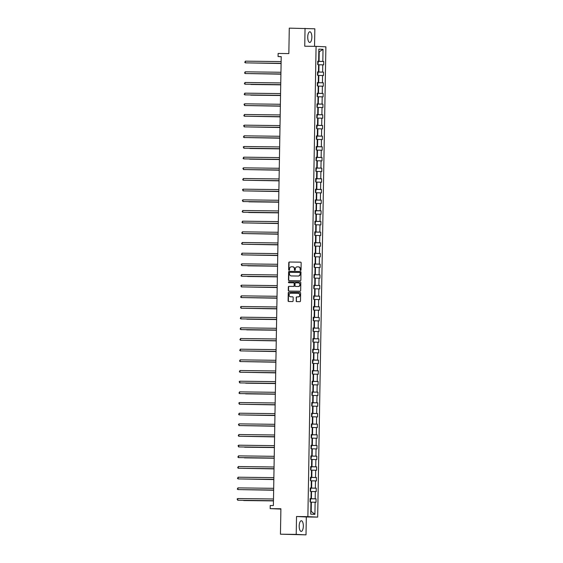 <?xml version="1.0" encoding="UTF-8"?>
<svg xmlns="http://www.w3.org/2000/svg" width="563" height="563" viewBox="0 0 563 563"><rect width="100%" height="100%" fill="white"/><g stroke="black" fill="none" stroke-linecap="round" stroke-linejoin="round"><path stroke-width="0.84" d="M300.586 270.423A0.472 0.436 -87.3 0 0 301.029 269.959L301.156 262.83A0.669 0.619 -87.3 0 0 300.543 262.147L289.403 262.013A0.669 0.619 -87.3 0 0 288.777 262.675L288.65 269.811A0.472 0.436 -87.3 0 0 289.516 269.818L289.53 268.896A2.146 1.978 -87.3 0 1 291.55 266.771L292.478 266.785A2.146 1.978 -87.3 0 1 294.421 268.959L294.407 269.881A0.472 0.436 -87.3 0 0 294.829 270.353A0.472 0.436 -87.3 0 0 295.272 269.888L295.286 268.966A2.146 1.978 -87.3 0 1 297.306 266.841L298.235 266.855A2.146 1.978 -87.3 0 1 300.178 269.03L300.163 269.951A0.472 0.436 -87.3 0 0 300.586 270.423M303.33 526.173A5.334 2.069 90.7 0 0 301.325 520.74A5.334 2.069 90.7 0 0 299.199 525.976A5.334 2.069 90.7 0 0 301.198 531.409A5.334 2.069 90.7 0 0 303.33 526.173M311.86 37.214A5.334 2.069 90.7 0 0 309.861 31.788A5.334 2.069 90.7 0 0 307.729 37.024A5.334 2.069 90.7 0 0 309.727 42.457A5.334 2.069 90.7 0 0 311.86 37.214M314.541 46.349L314.844 28.797L289.283 28.15L288.84 53.591L278.122 53.457L278.066 56.567L281.219 56.715M306.012 534.85L306.321 516.968L296.525 516.51L296.215 534.393L306.012 534.85L280.451 534.203L280.895 508.762L270.177 508.628L280.888 509.093M296.215 534.393L280.451 534.203M296.124 300.938A0.669 0.619 -87.3 0 0 296.729 301.613L299.854 301.655A0.669 0.619 -87.3 0 0 300.487 300.987L300.628 293.07A0.669 0.619 -87.3 0 0 300.016 292.387L288.875 292.253A0.669 0.619 -87.3 0 0 288.249 292.915L288.108 300.839A0.669 0.619 -87.3 0 0 288.699 301.515L292.493 301.564A0.669 0.619 -87.3 0 0 293.119 300.895L293.182 297.51A0.669 0.619 -87.3 0 0 292.591 296.828L290.705 296.807A1.795 1.654 -87.3 0 1 289.079 294.963A1.795 1.654 -87.3 0 1 290.761 293.217L298.101 293.309A1.795 1.654 -87.3 0 1 299.72 295.153A1.795 1.654 -87.3 0 1 298.038 296.898L296.814 296.884A0.669 0.619 -87.3 0 0 296.18 297.546L296.391 300.945A0.669 0.619 -87.3 0 0 296.898 301.613M270.177 508.628L270.226 505.518L273.379 505.553L281.219 56.61L278.066 56.567M296.525 516.51L307.877 516.651L316.082 46.37L325.886 46.82L317.673 517.108L307.877 516.651M305.047 28.347L304.738 46.229L316.082 46.37M300.22 280.775A0.669 0.619 -87.3 0 0 300.853 280.114L300.987 272.189A0.669 0.619 -87.3 0 0 300.403 271.514L289.241 271.373A0.669 0.619 -87.3 0 0 288.608 272.042L288.474 279.959A0.669 0.619 -87.3 0 0 289.058 280.641L300.22 280.775M300.811 282.633L300.67 290.55A0.669 0.619 -87.3 0 1 300.037 291.212L288.896 291.078A0.669 0.619 -87.3 0 0 288.896 291.078A0.669 0.619 -87.3 0 1 288.291 290.395L288.347 287.01A0.669 0.619 -87.3 0 1 288.981 286.349L293.499 286.398A0.669 0.619 -87.3 0 0 294.132 285.737L294.168 283.492A0.669 0.619 -87.3 0 0 293.562 282.809L288.861 282.753A0.472 0.436 -87.3 0 0 288.861 282.753A0.472 0.436 -87.3 0 1 288.432 282.267A0.472 0.436 -87.3 0 1 288.875 281.81L300.199 281.95A0.669 0.619 -87.3 0 1 300.811 282.633M310.157 498.79L316.068 498.86L316.012 502.28L315.125 502.238L314.914 514.343L310.727 514.153L310.938 502.048L310.051 502.006L310.114 498.586L311.001 498.628L311.128 491.379L310.241 491.337L310.297 487.917L311.184 487.959L311.311 480.711L310.424 480.668L310.487 477.248L311.374 477.29L311.501 470.042L310.614 469.999L310.67 466.579L311.557 466.621L311.684 459.373L310.797 459.331L310.853 456.072L312.169 456.065L312.296 448.817L311.867 448.81M310.86 455.967L311.747 455.953L310.86 455.91L310.797 459.331M311.747 455.953L311.874 448.704L310.987 448.662L311.043 445.242L311.93 445.284L312.057 438.035L311.17 437.993L311.233 434.58L312.12 434.615L312.247 427.366L311.36 427.331L311.416 424.073M311.416 423.96L312.303 423.953L311.416 423.911L311.36 427.331M312.303 423.953L312.43 416.697L311.543 416.662L311.606 413.242L312.493 413.284L312.62 406.036L311.726 405.993L311.789 402.573L312.676 402.615L312.803 395.367L311.916 395.325L311.972 391.904L312.859 391.947L312.986 384.698L312.099 384.656L312.155 381.397M312.162 381.292L313.049 381.278L312.162 381.235L312.099 384.656M313.049 381.278L313.176 374.029L312.289 373.987L312.345 370.567L313.232 370.609L313.359 363.36L312.472 363.318L312.535 359.898L313.422 359.94L313.549 352.691L312.662 352.649L312.718 349.391L314.027 349.384L314.154 342.135L313.732 342.128M312.718 349.285L313.605 349.271L312.718 349.229L312.662 352.649M313.605 349.271L313.732 342.022L312.845 341.98L312.908 338.567L313.795 338.602L313.922 331.354L313.035 331.318L313.091 327.898L313.978 327.933L314.105 320.685L313.218 320.65L313.281 317.229L314.168 317.272L314.295 310.023L313.408 309.981L313.464 306.722M313.464 306.61L314.351 306.603L313.464 306.561L313.408 309.981M314.351 306.603L314.478 299.354L313.591 299.312L313.654 295.892L314.541 295.934L314.668 288.685L313.781 288.643L313.837 285.223L314.724 285.265L314.851 278.016L313.964 277.974L314.048 274.737L319.981 274.835L319.094 274.793L319.221 267.545L320.108 267.58L320.164 264.167L319.277 264.124L319.404 256.876L320.291 256.918L320.354 253.498L319.467 253.456L319.594 246.207L320.481 246.249L320.537 242.829L319.65 242.787L319.777 235.538L320.664 235.58L320.727 232.16L319.84 232.118L319.967 224.869L320.854 224.911L320.91 221.491L320.023 221.449L320.15 214.2L321.037 214.243L321.1 210.822L320.213 210.78L320.34 203.532L321.227 203.574L321.283 200.154L320.396 200.111L320.523 192.863L321.41 192.905L321.473 189.485L320.586 189.45L320.713 182.194L321.6 182.236L321.656 178.816L320.769 178.781L320.896 171.532L321.783 171.567L321.846 168.154L320.959 168.112L321.086 160.863L321.973 160.905L322.029 157.485L321.142 157.443L321.269 150.194L322.156 150.237L322.219 146.816L321.332 146.774L321.452 139.525L322.346 139.568L322.402 136.147L321.515 136.105L321.642 128.857L322.529 128.899L322.585 125.479L321.698 125.436L321.825 118.188L322.712 118.23L322.775 114.81L321.888 114.768L322.015 107.519L322.902 107.561L322.958 104.141L322.071 104.099L322.198 96.85L323.085 96.892L323.148 93.472L322.261 93.43L322.388 86.181L323.275 86.223L323.331 82.803L322.444 82.768L322.571 75.519L323.458 75.555L323.521 72.141L322.634 72.099L322.761 64.851L323.648 64.893L323.704 61.473L322.817 61.43L323.028 49.326L318.792 52.092M314.02 274.61L314.914 274.596L314.02 274.554L313.964 277.974M314.914 274.596L315.041 267.348L314.147 267.305L314.21 263.885L315.097 263.927L315.224 256.679L314.337 256.637L314.393 253.216L315.28 253.259L315.407 246.01L314.52 245.968L314.583 242.554L315.47 242.59L315.597 235.341L314.71 235.299L314.766 231.886L315.653 231.921L315.78 224.672L314.893 224.637L314.956 221.217L315.843 221.259L315.97 214.01L315.083 213.968L315.139 210.548L316.026 210.59L316.153 203.342L315.266 203.299L315.322 200.041M315.329 199.928L316.216 199.921L315.329 199.879L315.266 203.299M316.216 199.921L316.343 192.673L315.456 192.63L315.512 189.21L316.399 189.252L316.526 182.004L315.639 181.962L315.702 178.541L316.589 178.584L316.716 171.335L315.829 171.293L315.885 168.034L317.194 168.027L317.321 160.779L316.899 160.772M315.885 167.929L316.772 167.915L315.885 167.873L315.829 171.293M316.772 167.915L316.899 160.666L316.012 160.624L316.075 157.204L316.962 157.246L317.089 149.997L316.202 149.955L316.258 146.535L317.145 146.577L317.272 139.328L316.385 139.286L316.441 135.873L317.335 135.908L317.455 128.66L316.568 128.624L316.631 125.366M316.631 125.253L317.518 125.246L316.631 125.204L316.568 128.624M317.518 125.246L317.645 117.998L316.758 117.956L316.814 114.535L317.701 114.578L317.828 107.329L316.941 107.287L317.004 103.866L317.891 103.909L318.018 96.66L317.131 96.618L317.215 93.381L323.148 93.472M317.187 93.247L318.074 93.24L317.187 93.198L317.131 96.618M318.074 93.24L318.201 85.991L317.314 85.949L317.377 82.529L318.264 82.571L318.391 75.322L317.504 75.28L317.56 71.86L318.447 71.902L318.574 64.654L317.687 64.611L317.75 61.191L318.637 61.233L318.848 49.129L323.028 49.326M319.981 274.835L319.925 278.249L319.038 278.213L318.911 285.462L319.798 285.497L319.735 288.918L318.848 288.875L318.721 296.124L319.608 296.166L319.552 299.586L318.665 299.544L318.538 306.793L319.425 306.835L319.362 310.255L318.475 310.213L318.348 317.462L319.235 317.504L319.179 320.924L318.292 320.882L318.165 328.13L319.052 328.173L318.989 331.593L318.102 331.551L317.975 338.799L318.862 338.842L318.806 342.262L317.919 342.22L317.792 349.468L318.679 349.51L318.616 352.931L317.729 352.888L317.602 360.137L318.489 360.179L318.433 363.599L317.546 363.557L317.419 370.806L318.306 370.848L318.243 374.261L317.356 374.226L317.229 381.475L318.116 381.51L318.06 384.93L317.173 384.888L317.046 392.137L317.933 392.179L317.87 395.599L316.983 395.557L316.856 402.805L317.75 402.848L317.687 406.268L316.8 406.226L316.673 413.474L317.56 413.516L317.504 416.937L316.617 416.894L316.49 424.143L317.377 424.185L317.314 427.606L316.427 427.563L316.3 434.812L317.187 434.854L317.131 438.274L316.244 438.232L316.117 445.481L317.004 445.523L316.941 448.943L316.054 448.901L315.927 456.15L316.814 456.192L316.758 459.612L315.871 459.57L315.744 466.818L316.631 466.861L316.568 470.274L315.681 470.239L315.554 477.487L316.441 477.523L316.385 480.943L315.498 480.901L315.371 488.149L316.258 488.191L316.195 491.612L315.308 491.569L315.181 498.818L316.068 498.86M311.128 491.485L311.55 491.485L311.423 498.734L310.107 498.719M311.423 498.734L315.181 498.818M311.55 491.485L315.308 491.569M310.114 498.635L311.001 498.628M311.311 480.816L311.733 480.816L311.606 488.072L310.297 488.051M311.606 488.072L315.371 488.149M311.733 480.816L315.498 480.901M310.297 487.966L311.184 487.959M311.501 470.147L311.923 470.154L311.796 477.403L310.48 477.382M311.796 477.403L315.554 477.487M311.923 470.154L315.681 470.239M310.487 477.304L311.374 477.29M311.684 459.478L312.106 459.485L311.979 466.734L310.67 466.713L311.198 467.452L310.748 470.006M311.979 466.734L315.744 466.818M312.106 459.485L315.871 459.57M310.67 466.636L311.557 466.621M312.169 456.065L315.927 456.15M312.296 448.817L316.054 448.901M312.057 438.141L312.479 438.148L312.352 445.396L311.043 445.382M312.352 445.396L316.117 445.481M312.479 438.148L316.244 438.232M311.043 445.298L311.93 445.284M312.24 427.472L312.669 427.479L312.542 434.727L311.226 434.713M312.542 434.727L316.3 434.812M312.669 427.479L316.427 427.563M311.226 434.629L312.12 434.615M312.43 416.803L312.852 416.81L312.725 424.059L311.416 424.045M312.725 424.059L316.49 424.143M312.852 416.81L316.617 416.894M312.613 406.134L313.042 406.141L312.915 413.39L311.599 413.376M312.915 413.39L316.673 413.474M313.042 406.141L316.8 406.226M311.599 413.291L312.493 413.284M312.803 395.472L313.225 395.472L313.098 402.721L311.789 402.707L312.317 403.446L311.867 406M313.098 402.721L316.856 402.805M313.225 395.472L316.983 395.557M311.789 402.622L312.676 402.615M312.986 384.803L313.415 384.803L313.288 392.052L311.972 392.038M313.288 392.052L317.046 392.137M313.415 384.803L317.173 384.888M311.972 391.954L312.859 391.947M313.176 374.135L313.598 374.142L313.471 381.39L312.162 381.369M313.471 381.39L317.229 381.475M313.598 374.142L317.356 374.226M313.359 363.466L313.781 363.473L313.661 370.721L312.345 370.7M313.661 370.721L317.419 370.806M313.781 363.473L317.546 363.557M312.345 370.623L313.232 370.609M313.549 352.797L313.971 352.804L313.844 360.053L312.528 360.038M313.844 360.053L317.602 360.137M313.971 352.804L317.729 352.888M312.535 359.954L313.422 359.94M314.027 349.384L317.792 349.468M314.154 342.135L317.919 342.22M313.915 331.459L314.344 331.466L314.217 338.715L312.901 338.701L313.436 339.433L312.986 341.987M314.217 338.715L317.975 338.799M314.344 331.466L318.102 331.551M312.908 338.616L313.795 338.602M314.105 320.79L314.527 320.797L314.4 328.046L313.091 328.032M314.4 328.046L318.165 328.13M314.527 320.797L318.292 320.882M313.091 327.947L313.978 327.933M314.288 310.122L314.717 310.129L314.59 317.377L313.274 317.363M314.59 317.377L318.348 317.462M314.717 310.129L318.475 310.213M313.281 317.279L314.168 317.272M314.478 299.46L314.9 299.46L314.773 306.708L313.464 306.694M314.773 306.708L318.538 306.793M314.9 299.46L318.665 299.544M314.661 288.791L315.09 288.791L314.963 296.039L313.647 296.025M314.963 296.039L318.721 296.124M315.09 288.791L318.848 288.875M313.647 295.941L314.541 295.934M314.851 278.122L315.273 278.129L315.146 285.378L313.837 285.357L314.365 286.095L313.915 288.65M315.146 285.378L318.911 285.462M315.273 278.129L319.038 278.213M313.837 285.272L314.724 285.265M315.034 267.453L315.463 267.46L315.336 274.709L314.02 274.688M315.336 274.709L319.094 274.793M315.463 267.46L319.221 267.545M315.224 256.784L315.646 256.791L315.519 264.04L314.21 264.019M315.519 264.04L319.277 264.124M315.646 256.791L319.404 256.876M314.21 263.941L315.097 263.927M315.407 246.115L315.836 246.122L315.709 253.371L314.393 253.357M315.709 253.371L319.467 253.456M315.836 246.122L319.594 246.207M314.393 253.273L315.28 253.259M315.597 235.447L316.019 235.454L315.892 242.702L314.583 242.688M315.892 242.702L319.65 242.787M316.019 235.454L319.777 235.538M314.583 242.604L315.47 242.59M315.78 224.778L316.202 224.785L316.075 232.033L314.766 232.019M316.075 232.033L319.84 232.118M316.202 224.785L319.967 224.869M314.766 231.935L315.653 231.921M315.97 214.109L316.392 214.116L316.265 221.365L314.949 221.35L315.484 222.082L315.034 224.644M316.265 221.365L320.023 221.449M316.392 214.116L320.15 214.2M314.956 221.266L315.843 221.259M316.153 203.447L316.575 203.447L316.448 210.696L315.139 210.682M316.448 210.696L320.213 210.78M316.575 203.447L320.34 203.532M315.139 210.597L316.026 210.59M316.336 192.778L316.765 192.778L316.638 200.027L315.322 200.013M316.638 200.027L320.396 200.111M316.765 192.778L320.523 192.863M316.526 182.109L316.948 182.116L316.821 189.365L315.512 189.344M316.821 189.365L320.586 189.45M316.948 182.116L320.713 182.194M315.512 189.259L316.399 189.252M316.709 171.441L317.138 171.448L317.011 178.696L315.695 178.675M317.011 178.696L320.769 178.781M317.138 171.448L320.896 171.532M315.702 178.598L316.589 178.584M317.194 168.027L320.959 168.112M317.321 160.779L321.086 160.863M317.082 150.103L317.511 150.11L317.384 157.358L316.068 157.344L316.603 158.076L316.153 160.631M317.384 157.358L321.142 157.443M317.511 150.11L321.269 150.194M316.068 157.26L316.962 157.246M317.272 139.434L317.694 139.441L317.567 146.69L316.258 146.676M317.567 146.69L321.332 146.774M317.694 139.441L321.452 139.525M316.258 146.591L317.145 146.577M317.455 128.765L317.884 128.772L317.757 136.021L316.441 136.007M317.757 136.021L321.515 136.105M317.884 128.772L321.642 128.857M316.441 135.922L317.335 135.908M317.645 118.096L318.067 118.103L317.94 125.352L316.631 125.338M317.94 125.352L321.698 125.436M318.067 118.103L321.825 118.188M317.828 107.434L318.257 107.434L318.13 114.683L316.814 114.669M318.13 114.683L321.888 114.768M318.257 107.434L322.015 107.519M316.814 114.585L317.701 114.578M318.018 96.766L318.44 96.766L318.313 104.014L317.004 104L317.532 104.739L317.082 107.294M318.313 104.014L322.071 104.099M318.44 96.766L322.198 96.85M317.004 103.916L317.891 103.909M318.201 86.097L318.623 86.097L318.496 93.352L317.187 93.331M318.496 93.352L322.261 93.43M318.623 86.097L322.388 86.181M318.391 75.428L318.813 75.435L318.686 82.684L317.37 82.662M318.686 82.684L322.444 82.768M318.813 75.435L322.571 75.519M317.377 82.585L318.264 82.571M318.574 64.759L318.996 64.766L318.869 72.015L317.56 71.994M318.869 72.015L322.634 72.099M318.996 64.766L322.761 64.851M317.56 71.916L318.447 71.902M318.792 52.106L319.221 52.113L319.059 61.346L317.743 61.332M319.059 61.346L322.817 61.43M306.321 516.968L317.673 517.108M310.776 511.366L311.205 511.387L311.367 502.154L310.938 502.154M317.75 61.247L318.637 61.233M311.367 502.154L315.125 502.238M314.914 514.343L311.205 511.387M317.792 61.395L323.704 61.473M317.602 72.064L323.521 72.141M317.419 82.733L323.331 82.803M317.046 104.071L322.958 104.141M316.856 114.739L322.775 114.81M316.673 125.408L322.585 125.479M316.483 136.077L322.402 136.147M316.3 146.739L322.219 146.816M316.11 157.408L322.029 157.485M315.927 168.077L321.846 168.154M315.737 178.745L321.656 178.816M315.554 189.414L321.473 189.485M315.371 200.083L321.283 200.154M315.224 213.975L315.667 211.421L315.167 210.724L321.1 210.822M314.999 221.421L320.91 221.491M314.808 232.09L320.727 232.16M314.626 242.752L320.537 242.829M314.435 253.42L320.354 253.498M314.253 264.089L320.164 264.167M313.88 285.427L319.798 285.497M313.69 296.096L319.608 296.166M313.507 306.765L319.425 306.835M313.324 317.433L319.235 317.504M313.169 331.318L313.619 328.764L313.119 328.074L319.052 328.173M312.951 338.764L318.862 338.842M312.761 349.433L318.679 349.51M312.578 360.102L318.489 360.179M312.388 370.771L318.306 370.848M312.205 381.44L318.116 381.51M312.057 395.332L312.507 392.777L312.001 392.087L317.933 392.179M311.832 402.777L317.75 402.848M311.642 413.446L317.56 413.516M311.459 424.115L317.377 424.185M311.269 434.784L317.187 434.854M311.086 445.446L317.004 445.523M310.903 456.114L316.814 456.192M310.713 466.783L316.631 466.861M310.53 477.452L316.441 477.523M310.34 488.121L316.258 488.191M300.705 270.409A0.472 0.436 -87.3 0 1 300.431 269.966L300.445 269.037A2.146 1.978 -87.3 0 0 298.503 266.869L298.362 266.862M292.605 266.792L292.746 266.799A2.146 1.978 -87.3 0 1 294.688 268.966L294.674 269.888A0.472 0.436 -87.3 0 0 294.949 270.339M300.649 262.161L289.671 262.027A0.669 0.619 -87.3 0 0 289.037 262.689L288.918 269.818A0.472 0.436 -87.3 0 0 289.192 270.268M300.487 271.521L289.509 271.387A0.669 0.619 -87.3 0 0 288.875 272.056L288.735 279.973A0.669 0.619 -87.3 0 0 289.241 280.641M300.114 272.921A0.472 0.436 -87.3 0 0 299.685 272.443L289.91 272.323A0.472 0.436 -87.3 0 0 289.466 272.788L289.445 273.766A2.146 1.978 -87.3 0 0 291.388 275.933L298.073 276.018A2.146 1.978 -87.3 0 0 300.093 273.892L300.375 272.935A0.472 0.436 -87.3 0 0 299.952 272.457L299.713 272.45M300.375 272.935L300.361 273.907A2.146 1.978 -87.3 0 1 298.341 276.032L291.655 275.947M293.597 282.809L293.83 282.823A0.669 0.619 -87.3 0 1 294.435 283.499L294.393 285.751A0.669 0.619 -87.3 0 1 293.766 286.412L289.248 286.356A0.669 0.619 -87.3 0 0 288.615 287.024L288.559 290.409A0.669 0.619 -87.3 0 0 289.065 291.078M300.304 281.964L289.136 281.824A0.472 0.436 -87.3 0 0 289.037 282.753M298.186 286.461A1.795 1.654 -87.3 0 0 299.875 284.709A1.795 1.654 -87.3 0 0 298.249 282.865L295.666 282.837A0.669 0.619 -87.3 0 0 295.033 283.499L294.998 285.751A0.669 0.619 -87.3 0 0 295.603 286.426L298.453 286.468A1.795 1.654 -87.3 0 0 298.566 282.879A1.795 1.654 -87.3 0 0 298.517 282.879L298.355 282.872M298.453 286.468L295.582 286.426M298.2 293.309L298.362 293.316A1.795 1.654 -87.3 0 1 299.988 295.16A1.795 1.654 -87.3 0 1 298.299 296.912L297.081 296.891A0.669 0.619 -87.3 0 0 296.448 297.56L296.391 300.945M292.676 296.842L290.965 296.821M300.121 292.401L289.143 292.267A0.669 0.619 -87.3 0 0 288.509 292.929L288.376 300.846A0.669 0.619 -87.3 0 0 288.882 301.515M317.757 61.353L318.278 62.064L317.828 64.618M250.662 62.95L281.099 63.506M250.472 62.95L281.099 63.485M281.099 63.309L245.362 62.866L245.398 61.156L281.134 61.599M281.099 63.33L245.362 62.866L244.75 62.352L245.398 61.156M317.574 72.022L318.088 72.733L317.638 75.287M250.479 73.619L280.909 74.175M250.282 73.619L280.909 74.154M317.455 85.956L317.905 83.401L317.37 82.691M250.95 84.478L280.726 84.844L250.95 84.478M280.916 73.971L245.179 73.535L245.208 71.825L280.944 72.268M280.916 73.999L245.179 73.535L244.567 73.021L245.208 71.825M280.726 84.64L244.989 84.204L245.025 82.494L280.761 82.93M280.726 84.668L244.989 84.204L244.377 83.69L245.025 82.494M317.272 96.625L317.715 94.07L317.187 93.359M250.76 95.147L280.536 95.513L250.76 95.147M244.835 93.162L244.194 94.359L244.806 94.873L280.543 95.33L244.806 94.873L244.835 93.162L280.571 93.599M249.916 105.626L280.353 106.182M249.726 105.626L280.353 106.161M244.652 103.831L244.018 104.338L244.616 105.534L280.353 105.999L244.616 105.534L244.652 103.831L280.388 104.268M316.786 117.956L316.828 114.697L317.342 115.408L316.899 117.963M249.733 116.295L280.17 116.851M249.536 116.295L280.17 116.83M280.17 116.647L244.433 116.203L244.462 114.493L280.198 114.936M280.17 116.668L244.433 116.203L243.821 115.689L244.462 114.493M316.709 128.624L317.159 126.07L316.638 125.366M249.543 126.964L279.98 127.519M249.353 126.957L279.98 127.498M279.987 127.315L244.251 126.872L244.279 125.162L280.015 125.605M279.987 127.337L244.251 126.872L243.645 125.676L244.279 125.162M316.455 136.035L316.976 136.739L316.526 139.293M249.36 137.632L279.797 138.188M249.163 137.625L279.797 138.16M279.797 137.984L244.06 137.541L244.089 135.831L279.825 136.274M279.797 138.005L244.06 137.541L243.448 137.027L244.089 135.831M316.272 146.704L316.786 147.407L316.336 149.962M249.831 148.484L279.607 148.857L249.831 148.484M243.906 146.5L243.272 147.013L243.878 148.21L279.614 148.674L243.878 148.21L243.906 146.5L279.642 146.943M249.648 159.153L279.424 159.519L249.648 159.153M243.716 157.168L243.075 158.365L243.688 158.879L279.424 159.343L243.688 158.879L243.716 157.168L279.452 157.612M315.963 171.3L316.413 168.745L315.906 168.055M248.804 169.632L279.234 170.188M248.607 169.632L279.234 170.167M279.241 169.984L243.505 169.547L243.533 167.837L279.269 168.281M279.241 170.012L243.505 169.547L242.899 168.351L243.533 167.837M315.709 178.703L316.23 179.414L315.78 181.969M248.614 180.301L279.051 180.857M248.424 180.301L279.051 180.836M279.051 180.653L243.315 180.216L243.343 178.506L279.086 178.943M279.051 180.681L243.315 180.216L242.702 179.703L243.343 178.506M315.484 192.63L315.526 189.372L316.04 190.083L315.59 192.637M248.431 190.97L278.861 191.526M248.234 190.97L278.861 191.504M278.868 191.321L243.132 190.885L243.16 189.175L278.896 189.611M278.868 191.343L243.132 190.885L242.526 189.682L243.16 189.175M315.407 203.306L315.857 200.752L315.35 200.062M248.902 201.828L278.678 202.194L248.902 201.828M278.678 201.99L242.942 201.547L242.977 199.844L278.713 200.28M278.678 202.011L242.942 201.547L242.343 200.351L242.977 199.844M315.153 210.71L315.111 213.968M248.712 212.497L278.488 212.863L248.712 212.497M242.787 210.506L242.146 211.702L243.42 212.251L278.495 212.68L242.759 212.216L242.787 210.506L278.523 210.949M247.868 222.976L278.305 223.532M247.678 222.969L278.305 223.511M242.604 221.175L241.956 222.371L243.23 222.92L278.305 223.349L242.569 222.885L242.604 221.175L278.34 221.618M314.851 235.306L315.294 232.751L314.766 232.047M247.685 233.645L278.115 234.201M314.794 232.062L314.738 235.306M247.488 233.638L278.122 234.173M278.122 233.997L242.386 233.554L242.414 231.843L278.15 232.287M278.122 234.018L242.386 233.554L241.773 233.04L242.414 231.843M314.59 242.716L315.111 243.42L314.661 245.975M247.495 244.314L277.932 244.87M247.305 244.307L277.932 244.842M277.939 244.666L242.196 244.222L242.231 242.512L277.967 242.956M277.932 244.687L242.196 244.222L241.583 243.709L242.231 242.512M314.407 253.378L314.928 254.089L314.478 256.644M247.312 254.976L277.749 255.532M247.115 254.976L277.749 255.511M277.749 255.335L242.013 254.891L242.041 253.181L277.777 253.624M277.749 255.356L242.013 254.891L241.4 254.377L242.041 253.181M314.217 264.047L314.738 264.758L314.288 267.312M247.783 265.835L277.559 266.2L247.783 265.835M241.858 263.85L241.224 264.364L241.83 265.56L277.566 266.025L241.83 265.56L241.858 263.85L277.594 264.293M314.105 277.981L314.555 275.427L314.02 274.716M247.6 276.503L277.376 276.869L247.6 276.503M241.668 274.519L241.027 275.715L241.64 276.229L277.376 276.693L241.64 276.229L241.668 274.519L277.404 274.955M246.756 286.982L277.186 287.538M246.559 286.982L277.186 287.517M277.193 287.334L241.457 286.898L241.485 285.188L277.221 285.624M277.193 287.362L241.457 286.898L240.851 285.694L241.485 285.188M313.619 299.312L313.661 296.054L314.182 296.764L313.732 299.319M246.566 297.651L277.003 298.207M246.369 297.651L277.003 298.186M277.003 298.003L241.267 297.567L241.295 295.856L277.031 296.293M277.003 298.024L241.267 297.567L240.654 297.053L241.295 295.856M313.542 309.988L313.992 307.433L313.478 306.722M246.383 308.32L276.813 308.876M246.186 308.32L276.813 308.855M276.82 308.672L241.084 308.228L241.112 306.518L276.848 306.962M276.82 308.693L241.084 308.228L240.478 307.032L241.112 306.518M313.288 317.391L313.809 318.095L313.359 320.657M246.854 319.179L276.63 319.545L246.854 319.179M276.63 319.341L240.894 318.897L240.922 317.187L276.665 317.631M276.63 319.362L240.894 318.897L240.281 318.384L240.922 317.187M313.105 328.06L313.063 331.318M246.664 329.848L276.44 330.214L246.664 329.848M240.739 327.856L240.098 329.052L241.372 329.601L276.447 330.031L240.711 329.566L240.739 327.856L276.475 328.299M245.82 340.326L276.257 340.882M245.63 340.319L276.257 340.854M240.556 338.525L239.908 339.721L240.521 340.235L276.257 340.699L240.521 340.235L240.556 338.525L276.292 338.968M312.803 352.656L313.246 350.102L312.746 349.412M245.637 350.988L276.067 351.551M245.44 350.988L276.067 351.523M276.074 351.347L240.338 350.904L240.366 349.194L276.102 349.637M276.074 351.368L240.338 350.904L239.725 350.39L240.366 349.194M312.542 360.06L313.063 360.77L312.613 363.325M245.447 361.657L275.884 362.213M245.257 361.657L275.884 362.192M275.884 362.016L240.148 361.573L240.183 359.863L275.919 360.306M275.884 362.037L240.148 361.573L239.535 361.059L240.183 359.863M312.317 373.987L312.359 370.728L312.873 371.439L312.43 373.994M245.264 372.326L275.694 372.882M245.067 372.326L275.701 372.861M275.701 372.678L239.965 372.242L239.993 370.531L275.729 370.968M275.701 372.706L239.965 372.242L239.352 371.728L239.993 370.531M312.24 384.663L312.69 382.108L312.184 381.418M245.735 383.185L275.511 383.551L245.735 383.185M275.518 383.347L239.775 382.91L239.81 381.2L275.546 381.637M275.511 383.375L239.775 382.91L239.176 381.707L239.81 381.2M311.986 392.066L311.944 395.325M245.552 393.854L275.328 394.22L245.552 393.854M239.62 391.869L238.979 393.065L239.592 393.579L275.328 394.037L239.592 393.579L239.62 391.869L275.356 392.305M244.701 404.333L275.138 404.888M244.511 404.333L275.138 404.867M239.437 402.538L238.803 403.045L239.409 404.241L275.145 404.706L239.409 404.241L239.437 402.538L275.173 402.974M311.684 416.669L312.134 414.115L311.599 413.404M244.518 415.001L274.955 415.557M311.628 413.418L311.571 416.662M244.321 414.994L274.955 415.536M274.955 415.353L239.219 414.91L239.247 413.2L274.983 413.643M274.955 415.374L239.219 414.91L238.606 414.396L239.247 413.2M311.494 427.331L311.944 424.776L311.43 424.073M244.335 425.67L274.765 426.226M244.138 425.663L274.765 426.205M274.772 426.022L239.036 425.579L239.064 423.869L274.8 424.312M274.772 426.043L239.036 425.579L238.43 424.382L239.064 423.869M311.24 434.742L311.761 435.445L311.311 438M244.145 436.339L274.582 436.895M243.955 436.332L274.582 436.867M274.582 436.691L238.846 436.248L238.874 434.537L274.61 434.981M274.582 436.712L238.846 436.248L238.233 435.734L238.874 434.537M311.058 445.41L311.571 446.114L311.121 448.669M244.616 447.191L274.392 447.564L244.616 447.191M238.691 445.206L238.058 445.72L238.663 446.916L274.399 447.381L238.663 446.916L238.691 445.206L274.427 445.65M310.938 459.338L311.388 456.783L310.882 456.093M244.433 457.86L274.209 458.226L244.433 457.86M238.508 455.875L237.86 457.072L238.473 457.585L274.209 458.05L238.473 457.585L238.508 455.875L274.244 456.319M243.589 468.339L274.019 468.895M243.392 468.339L274.019 468.873M274.026 468.69L238.29 468.254L238.318 466.544L274.054 466.987M274.026 468.719L238.29 468.254L237.677 467.74L238.318 466.544M310.452 480.668L310.494 477.41L311.015 478.121L310.565 480.675M243.399 479.007L273.836 479.563M243.209 479.007L273.836 479.542M273.836 479.359L238.1 478.923L238.135 477.213L273.871 477.649M273.836 479.387L238.1 478.923L237.487 478.409L238.135 477.213M310.382 491.344L310.825 488.79L310.297 488.079M243.216 489.676L273.646 490.232M310.326 488.1L310.269 491.337M243.019 489.676L273.646 490.211M273.653 490.028L237.917 489.592L237.945 487.882L273.681 488.318M273.653 490.049L237.917 489.592L237.304 489.078L237.945 487.882M310.122 498.748L310.642 499.458L310.192 502.013M243.688 500.535L273.463 500.901L243.688 500.535M273.463 500.697L237.727 500.254L237.762 498.551L273.498 498.987M273.463 500.718L237.727 500.254L237.129 499.057L237.762 498.551M317.715 64.611L317.771 61.374M317.532 75.28L317.588 72.043M317.342 85.949L317.398 82.712M316.969 107.287L317.025 104.042M316.413 139.293L316.469 136.049M316.223 149.962L316.279 146.718M316.04 160.624L316.096 157.387M315.667 181.962L315.723 178.724M314.921 224.637L314.977 221.393M314.548 245.975L314.604 242.73M314.365 256.637L314.421 253.399M314.175 267.305L314.231 264.068M313.802 288.643L313.858 285.406M313.246 320.65L313.302 317.405M312.873 341.987L312.929 338.743M312.5 363.318L312.556 360.081M311.754 405.993L311.811 402.749M311.198 438L311.255 434.756M311.008 448.662L311.072 445.424M310.642 469.999L310.699 466.762M310.079 502.006L310.136 498.762"/></g></svg>
